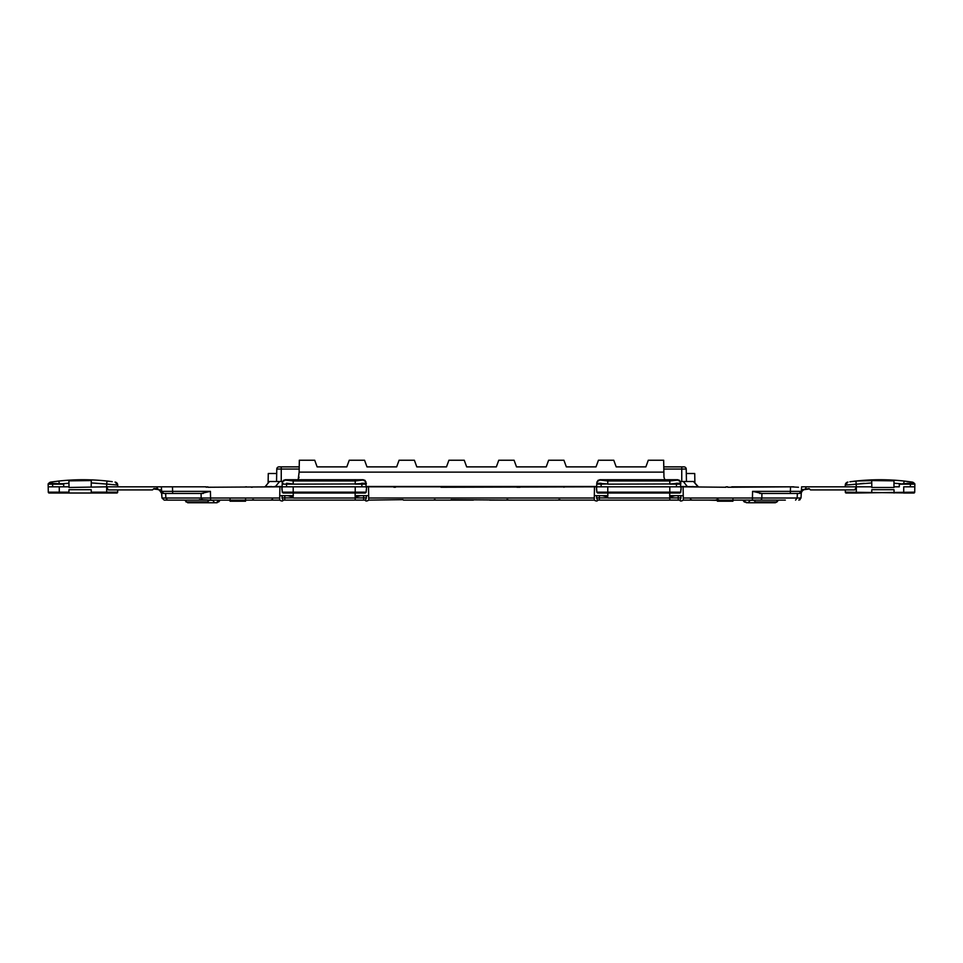 <?xml version="1.0" encoding="UTF-8"?>
<svg xmlns="http://www.w3.org/2000/svg" width="963" height="963" viewBox="0 0 963 963"><rect width="100%" height="100%" fill="white"/><g stroke="black" fill="none" stroke-linecap="round" stroke-linejoin="round"><path stroke-width="1.44" d="M764.237 502.77L763.045 502.77M773.47 502.77L774.661 502.77M215.231 502.77L217.012 502.77L215.231 502.77M199.955 502.77L216.482 502.77L218.613 500.11M188.279 502.77L189.53 502.77M214.701 502.77L212.715 500.327L209.44 500.327M213.425 500.11L212.715 500.327M209.645 500.11L206.287 502.77L187.749 502.77L184.583 500.11L187.749 502.77M217.77 501.916L216.482 502.77M757.002 502.77L747.998 502.77L750.285 500.327L753.56 500.327M750.285 500.327L749.575 500.11M774.721 502.77L756.713 502.77L753.355 500.11M746.518 502.77L745.23 501.916L747.998 502.77M742.834 500.11L744.243 501.916L747.77 502.77M744.387 500.11L745.23 501.916M281.966 495.68L282.484 499.123C283.363 500.724 282.917 501.302 281.148 500.844L279.499 500.11L281.148 500.844M281.906 486.821L281.954 489.914L282.123 486.821L279.908 486.821L279.715 498.003L210.56 498.003L210.56 500.11L164.192 500.11L161.977 498.003L164.192 500.11L180.225 500.11M242.17 500.11L279.679 500.11L279.715 498.003M279.752 495.68L293.354 495.68M594.063 500.11L595.712 500.844C597.481 501.302 597.927 500.724 597.048 499.123L596.542 495.68M596.47 486.821L596.518 489.914L596.699 486.821L594.484 486.821L594.279 498.003L368.721 498.003L368.757 500.11L403.028 499.665M593.798 500.11L554.712 500.11L594.243 500.11L594.279 498.003M441.006 486.821L368.516 486.821L368.721 498.003M366.458 495.68L365.952 499.123C365.073 500.724 365.519 501.302 367.288 500.844L368.937 500.11L367.288 500.844M365.35 500.11L355.227 500.11L355.227 497.016L360.607 495.68M355.227 497.895L366.506 497.895M293.197 495.68L293.306 493.02M355.118 493.02L355.227 500.11M284.783 495.68L284.783 497.895L293.197 497.895M283.086 500.11L293.197 500.11M284.783 500.11L284.783 497.895L281.93 497.895M161.519 492.442L161.977 498.003L201.171 498.003L201.074 493.465L210.416 491.359L210.56 498.003L201.171 498.003L202.736 500.11L210.56 500.11L200.063 499.665M230.061 499.123L230.097 500.844L245.553 500.844L245.565 500.11M245.577 499.123L245.541 501.217L230.085 501.217L230.085 500.11M180.153 500.11L164.192 500.11M681.852 500.844L683.501 500.11L681.852 500.844C680.083 501.302 679.637 500.724 680.516 499.123L681.034 495.68M717.423 499.123L717.435 501.217L732.915 501.217L732.915 500.11M732.939 499.123L732.903 500.844L708.19 500.11M700.077 500.11L697.706 500.11M801.023 498.003L798.809 500.11L801.023 498.003L801.36 491.359L801.023 498.003L752.44 498.003L752.44 500.11L782.835 500.11M771.279 500.11L683.321 500.11L683.092 486.821L681.094 486.821L681.046 489.914L681.094 486.821M679.914 500.11L669.803 500.11L669.803 497.016L675.171 495.68M669.803 497.895L681.07 497.895M607.773 495.68L607.882 493.02M669.694 493.02L669.803 500.11M596.494 497.895L607.773 497.895M597.65 500.11L607.773 500.11M293.197 497.016L287.829 495.68M594.327 495.68L607.93 495.68M368.673 495.68L355.07 495.68M368.516 486.821L366.53 486.821L366.482 489.914L366.53 486.821M201.074 493.465L172.69 493.465L172.461 486.821L156.969 486.821M167.43 500.11L165.865 498.003L165.636 493.465L163.842 493.465L161.64 491.359L161.399 486.821M112.19 481.656L107.013 481.031C90.991 479.297 74.958 479.297 58.936 481.031L50.883 482.066L58.936 481.031L59.237 483.715L63.702 483.751L63.702 486.821L69.011 486.821L69.023 487.483L106.676 486.821L108.229 489.914L152.539 489.914L153.863 488.59L157.402 488.59L158.739 489.914L161.555 489.758L161.977 498.003L161.64 491.359L210.416 491.359M795.57 500.11L797.135 498.003L797.364 493.465L799.158 493.465L801.36 491.359L801.601 486.821L806.031 486.821M761.926 493.465L799.158 493.465A2.215 2.215 0 0 0 801.36 491.359L752.585 491.359L761.926 493.465L761.829 498.003A2.215 1.565 90 0 1 760.264 500.11M683.249 495.68L669.646 495.68M607.773 497.016L602.393 495.68M911.154 493.02L845.333 492.153L845.297 489.914L845.333 492.153A0.891 0.891 0 0 0 846.224 493.02A0.891 0.891 0 0 1 845.333 492.153A0.891 0.891 0 0 0 846.224 493.02L856.324 493.02L856.324 486.821L854.771 489.914L810.461 489.914L809.137 488.59L801.445 489.758M850.871 481.656L855.987 481.031L856.324 486.821L801.601 486.821M596.747 489.914L596.783 492.153L607.773 492.153L607.773 486.821L680.877 486.821L680.865 487.483M679.649 480.766L680.805 483.149M677.711 480.104L669.803 480.946L607.773 480.946L599.865 480.031L597.096 481.729L596.759 483.149M596.747 489.698L596.783 492.153L597.674 493.02L607.773 493.02L599.48 493.02L607.773 493.02L607.773 492.153L669.803 492.153L669.803 486.821M365.085 480.766L366.265 484.124L361.871 484.148L361.871 486.821L366.301 486.821L366.301 487.483M285.289 480.104L293.197 480.946L355.227 480.946L355.227 483.956L365.374 483.27A0.891 0.891 0 0 1 366.265 484.148L365.374 483.27A0.891 0.891 0 0 1 366.265 484.148L366.241 483.149M285.289 480.031L282.532 481.729L282.195 483.149M282.183 489.698L282.219 492.153L283.11 493.02L293.197 493.02L284.904 493.02M114.103 493.02L91.268 493.02L91.256 492.153L117.667 492.153A0.891 0.891 0 0 1 116.776 493.02A0.891 0.891 0 0 0 117.667 492.153A0.891 0.891 0 0 1 116.776 493.02L106.676 493.02L106.676 486.821L168.043 486.821M265.632 486.568L275.466 486.821M680.347 481.5L683.333 481.5L687.534 486.821M680.865 486.496L698.392 486.821L693.516 481.5L683.333 481.5L686.45 481.5L686.222 469.053A2.215 2.215 0 0 0 684.007 466.874L663.784 466.874M693.204 486.604L692.277 486.592M282.135 486.496L274.226 486.532M271.722 486.568L269.796 486.604M265.282 486.496L264.608 486.821A0.891 0.891 0 0 0 265.282 486.496L269.484 481.5L265.282 486.496M731.76 486.821L793.765 486.821M203.289 493.465L163.842 493.465A2.215 2.215 0 0 1 161.64 491.359M354.998 500.11L293.438 500.11M798.471 487.254L790.539 486.821L790.31 493.465L759.711 493.465M153.478 488.963L157.86 489.493L157.005 487.639L158.413 489.601M161.76 493.658L159.292 489.914M805.995 487.639L805.188 489.397M805.14 489.493A4.43 4.43 0 0 0 804.587 489.601A4.43 4.43 0 0 1 805.14 489.493L809.522 488.963M803.708 489.914A4.43 4.43 0 0 0 801.24 493.658A4.43 4.43 0 0 1 803.708 489.914M680.817 489.914L680.781 492.153L679.77 493.02M669.562 500.11L608.002 500.11M366.253 489.914L366.217 492.153L365.194 493.02M282.183 489.914L282.219 492.153L283.23 493.02M663.964 477.142L664.843 479.73L663.964 477.142L663.663 460.23L648.292 460.23L645.872 466.874L616.188 466.874L645.872 466.874M299.036 477.142L298.157 479.73L299.132 472.123L663.868 472.123M269.484 481.5L282.653 481.5M693.516 481.5L697.718 486.496M680.817 489.698L680.781 492.153L679.89 493.02L607.773 493.02M677.711 480.031L680.468 481.729M597.806 493.02L596.783 492.153M597.096 481.729L597.915 480.766M596.699 487.483L596.699 486.821L607.773 486.821M366.253 489.698L366.217 492.153L365.326 493.02L293.197 493.02L293.197 492.153L282.219 492.153M355.227 480.946L363.135 480.031L365.904 481.729M283.351 480.766L282.532 481.729M282.135 487.483L282.123 486.821L361.871 486.821M275.466 486.496L279.667 481.5L276.55 481.5L276.778 469.053L281.244 469.053L281.244 481.5M299.132 472.123L299.337 460.23L314.708 460.23L317.128 466.874L346.812 466.874L349.232 460.23L364.556 460.23L366.975 466.874L396.66 466.874L399.079 460.23L414.391 460.23L416.81 466.874L446.495 466.874L448.914 460.23L464.238 460.23L466.658 466.874L496.342 466.874L498.762 460.23L514.086 460.23L516.505 466.874L546.19 466.874L548.609 460.23L563.921 460.23L566.34 466.874L596.025 466.874L598.444 460.23L613.768 460.23L616.188 466.874M694.889 483.137L694.72 473.519L686.306 473.519M268.111 483.137L268.28 473.519L276.694 473.519M278.993 466.874L281.244 466.874L278.993 466.874A2.215 2.215 0 0 0 276.778 469.053M299.216 466.874L281.244 466.874L281.244 469.053L299.18 469.053M596.025 466.874L566.34 466.874M546.19 466.874L516.505 466.874M496.342 466.874L466.658 466.874M446.495 466.874L416.81 466.874M396.66 466.874L366.975 466.874M346.812 466.874L317.128 466.874M663.82 469.053L681.756 469.053L681.756 466.874L684.007 466.874A2.215 2.215 0 0 1 686.222 469.053L681.756 469.053L681.756 481.5M680.781 492.153L669.803 492.153L669.803 493.02L678.096 493.02M670.465 483.956L680.805 483.077M669.803 484.148L680.829 484.148L680.167 483.306L680.877 486.821M607.773 480.946L607.773 483.956L597.626 483.27A0.891 0.891 0 0 0 596.735 484.148L597.626 483.27A0.891 0.891 0 0 0 596.735 484.148L597.397 483.306L596.759 483.077M597.626 483.27L601.129 483.27L601.129 484.148L596.735 484.148L596.699 486.821M355.227 493.02L363.52 493.02L355.227 493.02L355.227 486.821M366.301 486.821L365.603 483.306L366.241 483.077M293.197 480.946L293.197 484.148L355.901 483.956M292.535 483.956L286.818 483.27M282.195 483.077L283.062 483.27A0.891 0.891 0 0 0 282.171 484.148L282.123 486.821M286.553 483.27L286.553 484.148L282.171 484.148L282.833 483.306L282.171 484.124A0.891 0.891 0 0 1 283.062 483.27M679.938 483.27A0.891 0.891 0 0 1 680.829 484.148A0.891 0.891 0 0 0 679.938 483.27L676.182 483.27M601.129 486.821L601.129 484.148L607.099 483.956M365.374 483.27L361.619 483.27M512.521 500.11L451.093 499.665M432.387 500.11L457.281 500.11M501.181 500.11L495.801 500.11M473.351 500.11L434.698 500.11M243.049 500.11L224.608 500.11M453.465 500.11L403.437 500.11M443.257 500.11L433.747 500.11M419.94 500.11L424.286 500.11M522.644 500.11L489.649 500.11M523.8 500.11L530.613 500.11M538.714 500.11L553.894 500.11M554.857 500.11L584.914 500.11M708.479 500.11L712.223 500.11M707.588 500.11L711.332 500.11M553.689 500.11L506.851 500.11M559.985 499.665L558.745 499.665M252.788 500.11L210.56 500.11M202.736 500.11L201.183 500.11M785.327 500.11L783.413 500.11M790.539 486.821L727.691 487.254M683.092 486.821L725.946 487.254M594.484 486.821L441.006 487.254M279.908 486.821L207.876 487.254M207.839 486.821L206.226 487.254M206.19 486.821L172.461 486.821M725.982 486.821L727.727 486.821M564.812 486.821L563.921 486.821M516.878 486.821L519.972 486.821M245.649 486.821L246.54 486.821M393.843 486.821L395.468 486.821M715.425 500.11L717.05 499.665M716.785 500.11L718.579 499.665M798.809 500.11L800.133 499.665M200.545 500.11L199.425 499.665M435.192 499.665L434.253 499.665M252.547 499.665L253.582 499.665M507.934 499.665L506.767 499.665M395.504 487.254L393.879 487.254M520.044 487.254L516.962 487.254M251.283 487.254L252.306 487.254M564.691 486.821L563.921 487.254M856.324 493.02L914.706 492.153A0.891 0.891 0 0 1 913.827 493.02L903.727 493.02L903.727 486.821L910.372 486.821L910.372 484.172L914.85 484.172L914.802 486.821L914.85 484.172A0.891 0.891 0 0 0 913.959 483.27L907.23 483.27L914.176 483.294A0.891 0.891 0 0 1 914.85 484.172A0.891 0.891 0 0 0 913.959 483.27M914.706 492.153L914.802 486.821L914.706 492.153A0.891 0.891 0 0 1 913.827 493.02A0.891 0.891 0 0 0 914.706 492.153A0.891 0.891 0 0 1 913.827 493.02M914.176 483.294L914.176 483.294A3.106 3.106 0 0 0 912.117 482.066L904.064 481.031L912.117 482.066A3.106 3.106 0 0 1 914.164 483.294A3.106 3.106 0 0 0 912.117 482.066L911.853 482.03M910.372 486.821L914.802 486.821M903.763 483.715L899.298 484.172L910.372 484.172L910.372 483.27L903.763 483.715L904.064 481.031C888.042 479.297 872.009 479.297 855.987 481.031L849.896 481.789M855.987 481.031L892.677 480.092M894.049 483.221L900.634 483.751L893.977 483.221L893.977 480.85L893.977 487.483L871.828 487.483L871.744 482.932L845.273 485.075L847.922 482.066A3.106 3.106 0 0 0 845.273 485.075L845.911 485.015M899.298 484.172L899.298 486.821L893.977 486.821M845.273 485.075L845.249 486.821L845.273 485.075A3.106 3.106 0 0 1 847.922 482.066M893.977 480.85L871.708 480.561L871.744 482.932L871.708 480.561M871.744 492.153L871.792 489.698L894.025 489.698L894.073 493.008M894.061 492.153L894.025 489.698M856.324 486.821L871.816 486.821M50.883 482.066A3.106 3.106 0 0 0 48.836 483.294L49.041 483.27A0.891 0.891 0 0 0 48.15 484.172L48.294 492.153L48.15 484.172A0.891 0.891 0 0 1 48.824 483.294L50.883 482.066A3.106 3.106 0 0 0 48.836 483.294L59.237 483.715M50.75 482.09A3.106 3.106 0 0 0 48.824 483.294A0.891 0.891 0 0 1 49.041 483.27L52.628 483.27L52.628 484.172L63.702 484.172M48.198 486.821L52.628 486.821L52.628 484.172L48.15 484.172A0.891 0.891 0 0 1 49.041 483.27A0.891 0.891 0 0 0 48.824 483.294M63.702 486.821L52.628 486.821M116.318 482.535L115.079 482.066A3.106 3.106 0 0 1 117.727 485.075L106.676 484.064L107.013 481.031L111.949 481.632M51.846 493.02L49.173 493.02A0.891 0.891 0 0 1 48.294 492.153A0.891 0.891 0 0 0 49.173 493.02L59.273 493.02L59.273 486.821M117.727 485.075L117.727 485.075A3.106 3.106 0 0 0 115.079 482.066L117.727 485.075L117.751 486.821L117.426 483.799M117.667 492.153L117.703 489.914L117.667 492.153M69.011 486.821L68.903 480.862L68.951 483.221L62.366 483.751M91.184 486.821L91.292 480.561L68.903 480.862M106.676 486.821L106.676 484.064L91.256 482.932L91.292 480.669M91.292 480.609L91.256 482.932L103.029 483.703M91.256 492.153L91.208 489.698L68.975 489.698L68.927 493.02L59.273 493.02M91.268 493.02L68.927 493.02L91.268 493.008L91.208 489.698M207.972 501.916L185.991 501.916M777.009 501.916L778.417 500.11L775.251 502.77L777.009 501.916L755.028 501.916M363.653 495.68L363.653 500.11M678.217 495.68L678.217 500.11M599.347 495.68L599.347 500.11M355.227 495.68L355.227 497.016M683.285 498.003L752.44 498.003L752.585 491.359M669.803 495.68L669.803 497.016M669.598 498.003L607.966 498.003M355.034 498.003L293.402 498.003M596.699 486.496L366.301 486.496M366.217 492.153L293.197 492.153L293.197 486.821M669.803 480.946L669.803 483.956L607.773 484.148M676.447 483.27L676.447 486.821M286.553 486.821L286.553 484.148L293.197 484.148M355.227 484.148L361.871 484.148L361.871 483.27M846.682 482.535L845.574 483.799M860.248 483.667L864.28 483.342M48.294 492.153A0.891 0.891 0 0 0 49.173 493.02A0.891 0.891 0 0 1 48.294 492.153L68.939 492.153M218.757 501.916L220.166 500.11L217.012 502.77M272.565 499.316L270.868 500.11M690.435 499.316L692.132 500.11M597.927 480.405L599.865 479.73L677.711 479.73L679.637 480.405M283.363 480.405L285.301 479.73L363.135 479.73L365.073 480.405"/></g></svg>
